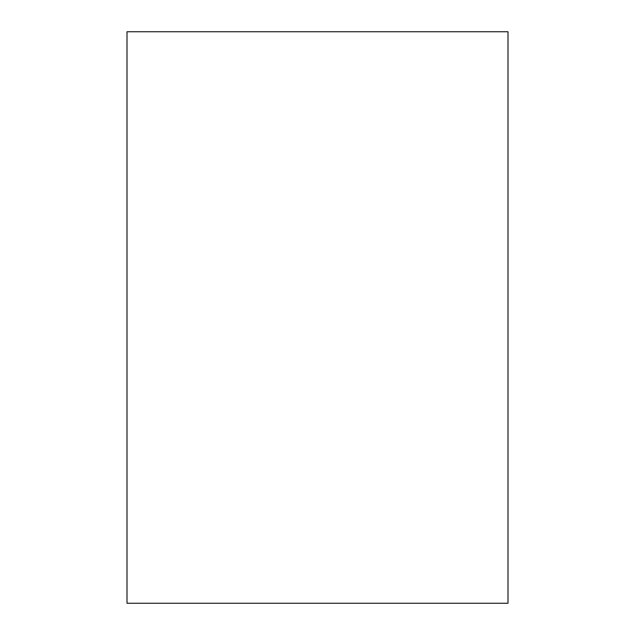 <?xml version="1.0" encoding="UTF-8"?>
<svg xmlns="http://www.w3.org/2000/svg" width="635" height="635" viewBox="0 0 635 635"><rect width="100%" height="100%" fill="white"/><g stroke="black" fill="none" stroke-linecap="round" stroke-linejoin="round"><path stroke-width="0.95" d="M127 603.25L508 603.25L127 603.25L127 31.75L127 603.25M508 31.75L127 31.75L508 31.75L508 603.25"/></g></svg>
